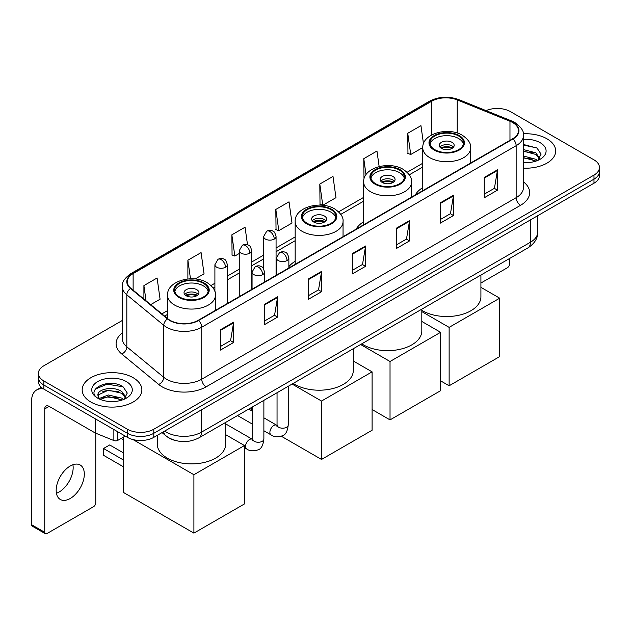 <?xml version="1.0" encoding="UTF-8"?>
<svg xmlns="http://www.w3.org/2000/svg" width="631" height="631" viewBox="0 0 631 631"><rect width="100%" height="100%" fill="white"/><g stroke="black" fill="none" stroke-linecap="round" stroke-linejoin="round"><path stroke-width="0.95" d="M295.158 261.305A32.962 19.033 0 0 0 288.864 266.684M363.669 221.749A32.962 19.033 0 0 0 356.176 229.116M422.77 187.628A32.962 19.033 0 0 0 415.277 194.995M174.803 440.335A18.654 10.774 180 0 1 167.27 436.81M122.319 320.461L43.862 365.759A18.654 10.774 0 0 0 38.396 373.378L38.396 381.503A18.654 10.774 0 0 0 43.862 389.114L127.415 437.354A18.654 10.774 0 0 0 153.798 437.354L593.984 183.219A18.654 10.774 0 0 0 599.45 175.599L599.45 171.537A18.654 10.774 0 0 1 593.984 179.149A18.654 10.774 0 0 0 599.45 171.537L599.45 167.475A18.654 10.774 0 0 0 593.984 159.856L510.432 111.616A18.654 10.774 0 0 0 486.051 110.622M38.396 373.378A18.654 10.774 0 0 0 43.862 380.99L127.415 429.23A18.654 10.774 0 0 0 153.798 429.23L153.798 433.292L593.984 179.149L153.798 433.292A18.654 10.774 0 0 1 127.415 433.292A18.654 10.774 0 0 0 153.798 433.292L153.798 437.354M43.862 380.99L43.862 385.052L127.415 433.292L43.862 385.052A18.654 10.774 0 0 1 38.396 377.441A18.654 10.774 0 0 0 43.862 385.052L43.862 389.114M546.935 138.788A29.854 17.234 0 0 0 523.312 133.796A29.854 17.234 0 0 1 546.935 138.788A29.854 17.234 0 0 1 555.674 150.975A29.854 17.234 0 0 0 546.935 138.788M133.133 377.693A29.854 17.234 0 0 0 100.597 373.954A29.854 17.234 0 0 0 82.172 389.879A29.854 17.234 0 0 0 90.919 402.065A29.854 17.234 0 0 0 123.447 405.796A29.854 17.234 0 0 0 141.872 389.879A29.854 17.234 0 0 0 133.133 377.693A29.854 17.234 0 0 0 100.597 373.954A29.854 17.234 0 0 0 82.172 389.879A29.854 17.234 0 0 0 90.919 402.065A29.854 17.234 0 0 0 123.447 405.796A29.854 17.234 0 0 0 141.872 389.879A29.854 17.234 0 0 0 133.133 377.693M512.632 122.532A19.9 11.492 180 0 1 518.461 130.656A19.9 11.492 180 0 1 512.632 138.781L198.213 320.311A19.9 11.492 180 0 1 167.838 318.781L130.893 288.312A19.9 11.492 180 0 1 127.296 281.726A19.9 11.492 180 0 1 133.125 273.602L431.722 101.205A19.9 11.492 180 0 1 457.215 99.919L509.974 121.247A19.9 11.492 180 0 1 512.632 122.532M512.987 122.335A20.397 11.776 0 0 0 510.258 121.01L457.499 99.682A20.397 11.776 0 0 0 431.375 100.999L132.77 273.397A20.397 11.776 0 0 0 130.491 288.477L167.436 318.939A20.397 11.776 0 0 0 198.568 320.516L512.987 138.986A20.397 11.776 0 0 0 512.987 122.335M220.424 329.784L220.424 350.095L233.612 342.475L233.612 322.165L220.424 329.784M220.424 346.49L230.583 340.622L233.557 322.843A4.977 2.871 -120 0 0 233.612 322.165M230.496 340.677L233.612 342.475M264.397 304.394L264.397 324.705L277.585 317.085L277.585 296.775L264.397 304.394M264.397 321.1L274.556 315.232L277.537 297.453A4.977 2.871 -120 0 0 277.585 296.775M274.469 315.287L277.585 317.085M308.37 279.005L308.37 299.315L321.565 291.703L321.565 271.385L308.37 279.005M308.37 295.71L318.529 289.85L321.51 272.064A4.977 2.871 -120 0 0 321.565 271.385M318.442 289.897L321.565 291.703M484.269 177.453L484.269 197.763L497.465 190.144L497.465 169.834L484.269 177.453M484.269 194.159L494.428 188.29L497.409 170.512A4.977 2.871 -120 0 0 497.465 169.834M494.341 188.346L497.465 190.144M440.296 202.843L440.296 223.153L453.484 215.534L453.484 195.224L440.296 202.843M440.296 219.549L450.455 213.68L453.437 195.902A4.977 2.871 -120 0 0 453.484 195.224M450.368 213.735L453.484 215.534M396.323 228.225L396.323 248.543L409.511 240.924L409.511 220.613L396.323 228.225M396.323 244.938L406.482 239.07L409.456 221.284A4.977 2.871 -120 0 0 409.511 220.613M406.388 239.117L409.511 240.924M352.343 253.615L352.343 273.925L365.538 266.314L365.538 246.003L352.343 253.615M352.343 270.328L362.51 264.46L365.483 246.674A4.977 2.871 -120 0 0 365.538 246.003M362.415 264.507L365.538 266.314M523.438 168.154A29.854 17.234 0 0 0 555.674 150.975A29.854 17.234 0 0 1 523.438 168.154M153.798 429.23L593.984 175.087A18.654 10.774 0 0 0 599.45 167.475M195.113 278.981L204.05 273.822L201.076 252.605L187.88 260.217L187.88 278.981M150.683 304.631L160.077 299.212L157.095 277.987L143.907 285.606L143.907 299.039M319.807 184.055L322.78 205.272L335.976 197.661L332.994 176.435L319.807 184.055L320.02 204.239M379.152 166.576L376.967 151.046L363.779 158.665L363.992 178.849M423.488 143.773L420.948 125.656L407.752 133.275L407.965 153.467M247.51 244.741L245.049 227.215L231.853 234.827L232.066 255.019M275.826 209.445L278.807 230.662L292.003 223.043L289.022 201.825L275.826 209.445L276.039 229.629M278.807 230.662L275.826 229.55M322.78 205.272L319.807 204.16M363.779 158.665L366.027 174.7M407.752 133.275L410.734 154.5L422.778 147.544M410.734 154.5L407.752 153.38M231.853 234.827L234.835 256.052L239.267 253.488M234.835 256.052L231.853 254.94M187.88 260.217L190.491 278.815M143.907 285.606L146.037 300.798M523.438 162.467L527.145 162.648M523.438 156.015L535.766 159.264L537.407 160.582M523.438 157.624L536.058 161.079M523.438 149.563L535.766 152.812L539.797 158.389M523.438 151.18L535.766 154.421L539.481 158.807M523.438 162.593A20.271 11.705 0 0 0 540.16 159.249A20.271 11.705 0 0 0 540.16 142.693A20.271 11.705 0 0 0 523.438 139.348M537.888 160.377L541.067 154.145L537.044 148.088L523.438 144.467M523.438 145.091L536.768 147.906M523.438 151.543L532.28 152.647M523.438 157.995L532.28 159.099M480.917 283.027L507.356 267.757A3.108 1.798 120 0 0 509.556 263.955L509.556 258.513M458.587 135.965A16.792 9.694 0 0 0 440.288 133.867A16.792 9.694 0 0 0 429.924 142.819A16.792 9.694 0 0 0 434.838 149.673A16.792 9.694 0 0 0 453.137 151.779A16.792 9.694 0 0 0 463.509 142.819A16.792 9.694 0 0 0 458.587 135.965M463.359 144.089A16.792 9.694 0 0 0 458.587 138.504A16.792 9.694 0 0 0 441.321 136.178A16.792 9.694 0 0 0 430.066 144.089M421.816 310.318A34.208 19.75 0 0 0 422.525 310.744A34.208 19.75 0 0 0 459.802 315.027A34.208 19.75 0 0 0 480.917 296.783L480.917 275.045M451.993 142.314A7.462 4.307 0 0 0 443.861 141.376A7.462 4.307 0 0 0 439.255 145.359A7.462 4.307 0 0 0 441.44 148.403A7.462 4.307 0 0 0 449.572 149.342A7.462 4.307 0 0 0 454.178 145.359A7.462 4.307 0 0 0 451.993 142.314M453.515 147.133A7.462 4.307 0 0 0 451.993 145.871A7.462 4.307 0 0 0 439.917 147.133M440.683 147.899A9.954 5.742 180 0 1 452.309 147.717L452.309 148.214M441.503 148.443A8.708 5.024 180 0 1 451.41 148.238L452.309 147.717M451.26 148.774L451.41 148.238M449.13 385.77L449.13 327.371L499.705 298.179L499.705 356.57L449.13 385.77L440.604 380.84M449.13 327.371L421.816 311.604M480.917 287.334L499.705 298.179M399.486 170.086A16.792 9.694 0 0 0 381.187 167.988A16.792 9.694 0 0 0 370.823 176.94A16.792 9.694 0 0 0 375.737 183.795A16.792 9.694 0 0 0 394.036 185.9A16.792 9.694 0 0 0 404.4 176.94A16.792 9.694 0 0 0 399.486 170.086M404.258 178.21A16.792 9.694 0 0 0 399.486 172.626A16.792 9.694 0 0 0 382.22 170.299A16.792 9.694 0 0 0 370.965 178.21M361.768 343.832A34.208 19.75 0 0 0 363.424 344.865A34.208 19.75 0 0 0 400.701 349.148A34.208 19.75 0 0 0 421.816 330.904L421.816 309.166M392.892 176.435A7.462 4.307 0 0 0 384.76 175.505A7.462 4.307 0 0 0 380.146 179.48A7.462 4.307 0 0 0 382.339 182.525A7.462 4.307 0 0 0 390.471 183.463A7.462 4.307 0 0 0 395.077 179.48A7.462 4.307 0 0 0 392.892 176.435M394.414 181.263A7.462 4.307 0 0 0 392.892 179.993A7.462 4.307 0 0 0 380.816 181.263M381.581 182.02A9.954 5.742 180 0 1 393.208 181.838L393.208 182.335M382.402 182.564A8.708 5.024 180 0 1 392.308 182.359L393.208 181.838M392.159 182.895L392.308 182.359M390.029 419.891L390.029 361.492L440.604 332.3L440.604 390.692L390.029 419.891L372.093 409.527M390.029 361.492L360.601 344.502M421.816 321.455L440.604 332.3M330.975 209.642A16.792 9.694 0 0 0 312.676 207.544A16.792 9.694 0 0 0 302.312 216.496A16.792 9.694 0 0 0 307.226 223.35A16.792 9.694 0 0 0 325.525 225.456A16.792 9.694 0 0 0 335.889 216.496A16.792 9.694 0 0 0 330.975 209.642M335.747 217.766A16.792 9.694 0 0 0 330.975 212.182A16.792 9.694 0 0 0 313.71 209.855A16.792 9.694 0 0 0 302.454 217.766M293.249 383.388A34.208 19.75 0 0 0 294.914 384.421A34.208 19.75 0 0 0 332.19 388.704A34.208 19.75 0 0 0 353.305 370.46L353.305 348.722M324.373 215.991A7.462 4.307 0 0 0 316.241 215.053A7.462 4.307 0 0 0 311.635 219.036A7.462 4.307 0 0 0 313.82 222.08A7.462 4.307 0 0 0 321.96 223.019A7.462 4.307 0 0 0 326.566 219.036A7.462 4.307 0 0 0 324.373 215.991M325.896 220.811A7.462 4.307 0 0 0 324.373 219.549A7.462 4.307 0 0 0 312.306 220.811M313.071 221.576A9.954 5.742 180 0 1 324.689 221.394L324.689 221.891M313.883 222.12A8.708 5.024 180 0 1 323.798 221.915L324.689 221.394M323.648 222.451L323.798 221.915M321.518 459.447L321.518 401.048L372.093 371.856L372.093 430.247L321.518 459.447L281.316 436.234M251.162 410.481L251.162 407.689M321.518 401.048L292.09 384.058M353.305 361.011L372.093 371.856M203.356 283.319A16.792 9.694 0 0 0 185.057 281.221A16.792 9.694 0 0 0 174.692 290.173A16.792 9.694 0 0 0 179.614 297.027A16.792 9.694 0 0 0 197.913 299.133A16.792 9.694 0 0 0 208.277 290.173A16.792 9.694 0 0 0 203.356 283.319M208.135 291.443A16.792 9.694 0 0 0 203.356 285.859A16.792 9.694 0 0 0 186.09 283.532A16.792 9.694 0 0 0 174.842 291.443M157.285 435.343L157.285 444.137A34.208 19.75 0 0 0 167.302 458.098A34.208 19.75 0 0 0 204.578 462.381A34.208 19.75 0 0 0 225.693 444.137L225.693 422.399M196.762 289.668A7.462 4.307 0 0 0 188.63 288.738A7.462 4.307 0 0 0 184.023 292.713A7.462 4.307 0 0 0 186.208 295.758A7.462 4.307 0 0 0 194.34 296.696A7.462 4.307 0 0 0 198.946 292.713A7.462 4.307 0 0 0 196.762 289.668M198.284 294.496A7.462 4.307 0 0 0 196.762 293.226A7.462 4.307 0 0 0 184.686 294.496M185.459 295.253A9.954 5.742 180 0 1 197.077 295.071L197.077 295.568M186.271 295.797A8.708 5.024 180 0 1 196.178 295.592L197.077 295.071M196.036 296.128L196.178 295.592M123.542 466.861L103.539 455.306L103.539 448.499L123.542 460.054M193.906 533.124L193.906 474.725L244.473 445.533L244.473 503.924L193.906 533.124L123.542 492.503L123.542 437.046M193.906 474.725L133.023 439.578M225.693 434.688L244.473 445.533M103.539 448.499L109.691 444.95L123.542 452.948M72.904 464.755A19.9 11.492 -60 0 1 59.085 492.046A19.9 11.492 -60 0 1 56.427 493.292M70.246 498.49A19.9 11.492 120 0 0 83.245 480.956A19.9 11.492 120 0 0 80.2 465.008A19.9 11.492 120 0 0 70.246 465.993A19.9 11.492 120 0 0 57.247 483.527A19.9 11.492 120 0 0 60.3 499.476A19.9 11.492 120 0 0 70.246 498.49M117.847 431.833L117.847 440.335L125.214 436.084M43.649 388.996A24.877 14.363 -120 0 0 36.701 389.919A24.877 14.363 -120 0 0 31.55 401.3L31.55 524.692L44.746 532.312L44.746 408.92A6.215 3.589 60 0 1 46.031 406.072A6.215 3.589 60 0 1 49.139 406.38L95.123 432.929L95.123 418.708M44.746 532.312A3.108 1.798 120 0 0 45.385 533.731L32.197 526.12A3.108 1.798 -60 0 1 31.55 524.692M45.385 533.731A3.108 1.798 120 0 0 46.939 533.581L93.554 506.669A3.108 1.798 120 0 0 95.754 502.86L95.754 433.213M117.847 440.335A3.108 1.798 180 0 1 113.864 440.541L95.533 433.126A3.108 1.798 180 0 1 95.123 432.929M108.65 401.419L113.343 401.561M99.335 398.445L108.382 394.99L121.964 398.169L123.605 399.486M100.171 399.313L108.382 396.607L122.256 399.983M99.477 399.068L98.026 395.669A14.056 8.116 0 0 0 100.29 399.423M125.995 397.293L121.964 391.717C113.525 385.423 96.164 389.311 98.026 395.669L97.971 395.045M98.057 395.866L98.444 394.817L108.382 390.155L121.964 393.334L125.679 397.711M124.086 399.289L127.265 393.05L123.242 386.992C109.021 376.77 83.742 390.242 98.341 398.508L99.059 398.95M126.358 381.597A20.271 11.705 0 0 0 97.687 381.597A20.271 11.705 0 0 0 97.687 398.153A20.271 11.705 0 0 0 126.358 398.153A20.271 11.705 0 0 0 126.358 381.597M95.376 389.027L107.278 384.145L122.966 386.811M102.814 391.401L107.278 390.589L118.478 391.551M102.814 397.853L107.278 397.041L118.478 398.003M164.659 431.083A24.877 14.363 0 0 0 166.332 432.148A24.877 14.363 0 0 0 201.51 432.148L530.442 242.241A24.877 14.363 0 0 0 537.73 232.09C537.912 238.258 534.623 243.542 527.863 247.936L198.939 437.843A12.439 7.178 60 0 0 201.51 432.148L201.51 409.811M530.442 219.904L530.442 242.241A12.439 7.178 60 0 1 527.863 247.936M163.65 431.667A12.439 8.321 129.5 0 0 165.819 435.713L162.041 432.598M593.984 183.219L593.984 175.087M127.415 437.354L127.415 429.23M523.438 181.838A31.093 17.952 180 0 1 520.551 205.304L206.132 386.835A6.215 3.589 60 0 1 201.731 379.215L516.15 197.684A24.877 14.363 0 0 0 523.438 187.533L523.438 135.531A24.877 14.363 180 0 1 516.15 145.69A6.215 3.589 -120 0 0 512.987 138.986M206.132 386.835A31.093 17.952 180 0 1 162.151 386.835A31.093 17.952 180 0 1 158.673 384.437L121.728 353.967A31.093 17.952 180 0 1 122.319 332.9M166.552 379.215A24.877 14.363 0 0 0 201.731 379.215L201.731 327.221A24.877 14.363 180 0 1 163.768 325.296L126.823 294.835A24.877 14.363 180 0 1 122.319 286.6L122.319 338.595A24.877 14.363 0 0 0 126.823 346.837L163.768 377.299A24.877 14.363 0 0 0 166.552 379.215M523.438 135.531C524.266 131.65 521.411 127.312 514.864 122.532L511.591 120.947A6.215 2.91 112 0 0 510.258 121.01M511.591 120.947L458.832 99.611C448.531 95.967 438.75 96.496 429.498 101.205A6.215 3.589 60 0 1 431.375 100.999M132.77 273.397A6.215 3.589 -120 0 0 130.893 273.594C124.441 278.239 121.578 282.57 122.319 286.6M130.491 288.477A6.215 4.157 129.5 0 0 126.823 294.835L126.823 346.837A6.215 4.157 -50.5 0 1 121.728 353.967M458.832 99.611A6.215 2.91 112 0 0 457.499 99.682M167.436 318.939A6.215 4.157 129.5 0 0 163.768 325.296L163.768 377.299A6.215 4.157 -50.5 0 1 158.673 384.437M198.568 320.516A6.215 3.589 60 0 1 201.731 327.221L516.15 145.69L516.15 197.684A6.215 3.589 60 0 0 520.551 205.304M133.125 273.602L133.125 290.157M509.974 121.247L509.974 140.319M457.215 99.919L457.215 133.031M471.467 162.553L470.655 162.222M431.722 101.205L431.722 134.916M422.77 163.248L407.129 172.279M363.669 197.369L338.61 211.835M295.158 236.925L276.07 247.944M263.632 255.129L251.706 262.007M239.267 269.192L227.341 276.078M214.903 283.256L210.999 285.512M167.546 310.602L161.883 313.867M352.343 254.261L365.483 246.674M396.323 228.872L409.456 221.284M440.296 203.482L453.437 195.902M484.269 178.092L497.409 170.512M308.37 279.651L321.51 272.064M264.397 305.041L277.537 297.453M220.424 330.423L233.557 322.843M434.183 150.06A17.723 10.23 0 0 0 459.25 150.06A17.723 10.23 0 0 0 459.25 135.586A17.723 10.23 0 0 0 434.183 135.586A17.723 10.23 0 0 0 434.183 150.06M470.655 163.019L470.655 147.899A23.946 13.827 180 0 1 455.874 160.668A23.946 13.827 180 0 1 429.782 157.671A23.946 13.827 180 0 1 422.77 147.899L422.77 190.665M375.082 184.181A17.723 10.23 0 0 0 400.149 184.181A17.723 10.23 0 0 0 400.149 169.707A17.723 10.23 0 0 0 375.082 169.707A17.723 10.23 0 0 0 375.082 184.181M411.554 197.14L411.554 182.02A23.946 13.827 180 0 1 396.773 194.79A23.946 13.827 180 0 1 370.681 191.792A23.946 13.827 180 0 1 363.669 182.02L363.669 224.786M306.563 223.737A17.723 10.23 0 0 0 331.63 223.737A17.723 10.23 0 0 0 331.63 209.263A17.723 10.23 0 0 0 306.563 209.263A17.723 10.23 0 0 0 306.563 223.737M343.043 236.696L343.043 221.576A23.946 13.827 180 0 1 328.262 234.346A23.946 13.827 180 0 1 302.17 231.348A23.946 13.827 180 0 1 295.158 221.576L295.158 264.342M178.952 297.414A17.723 10.23 0 0 0 204.018 297.414A17.723 10.23 0 0 0 204.018 282.94A17.723 10.23 0 0 0 178.952 282.94A17.723 10.23 0 0 0 178.952 297.414M215.431 310.373L215.431 295.253A23.946 13.827 180 0 1 200.65 308.023A23.946 13.827 180 0 1 174.558 305.025A23.946 13.827 180 0 1 167.546 295.253L167.546 318.529M287.042 260.548A6.215 3.589 0 0 0 288.864 258.008C287.878 254.411 286.892 252.652 285.914 252.715C284.108 251.446 281.986 251.414 279.533 252.621A6.215 3.589 60 0 1 282.649 252.928A6.215 3.589 -120 0 1 287.042 260.548A6.215 3.589 0 0 1 278.247 260.548A6.215 3.589 0 0 1 276.425 258.008L279.533 252.621M263.876 430.752L271.054 434.893A5.6 3.234 -60 0 1 270.194 430.405A5.6 3.234 -60 0 1 273.854 425.475A5.6 3.234 -60 0 1 274.099 425.341A5.6 3.234 -60 0 1 276.646 425.199L263.876 417.825M277.372 425.759L276.867 426.177L277.048 424.963A5.6 3.234 -0 0 0 278.689 427.25A5.6 3.234 -0 0 0 286.348 427.392A5.6 3.234 -0 0 0 288.241 424.963C287.476 431.462 285.464 435.098 282.207 435.855C277.53 437.283 273.807 436.96 271.054 434.893M262.677 274.611A6.215 3.589 0 0 0 264.499 272.071C263.513 268.475 262.535 266.716 261.55 266.779C259.751 265.517 257.622 265.485 255.176 266.684A6.215 3.589 60 0 1 258.284 267A6.215 3.589 -120 0 1 262.677 274.611A6.215 3.589 0 0 1 253.883 274.611A6.215 3.589 0 0 1 252.061 272.071L255.176 266.684M244.473 447.679L246.689 448.957A5.6 3.234 -60 0 1 245.83 444.469A5.6 3.234 -60 0 1 249.49 439.539A5.6 3.234 -60 0 1 249.734 439.405A5.6 3.234 -60 0 1 252.29 439.263L225.693 423.906M253.007 439.823L252.51 440.241L252.684 439.034A5.6 3.234 -0 0 0 254.325 441.314A5.6 3.234 -0 0 0 261.983 441.455A5.6 3.234 -0 0 0 263.876 439.034C263.111 445.533 261.1 449.162 257.842 449.919C253.165 451.346 249.45 451.023 246.689 448.957M274.248 239.094A6.215 3.589 0 0 0 276.07 236.554C275.084 232.957 274.099 231.198 273.113 231.261C271.314 229.992 269.192 229.96 266.739 231.167A6.215 3.589 60 0 1 269.847 231.474A6.215 3.589 -120 0 1 274.248 239.094A6.215 3.589 0 0 1 265.454 239.094A6.215 3.589 0 0 1 263.632 236.554L266.739 231.167M249.884 253.157A6.215 3.589 0 0 0 251.706 250.617C250.72 247.029 249.734 245.262 248.756 245.333C246.95 244.063 244.828 244.031 242.375 245.238A6.215 3.589 60 0 1 245.483 245.546A6.215 3.589 -120 0 1 249.884 253.157A6.215 3.589 0 0 1 241.089 253.157A6.215 3.589 0 0 1 239.267 250.617L242.375 245.238M225.519 267.228A6.215 3.589 0 0 0 227.341 264.689C226.355 261.092 225.377 259.325 224.391 259.396C222.593 258.126 220.464 258.095 218.018 259.302A6.215 3.589 60 0 1 221.126 259.609A6.215 3.589 -120 0 1 225.519 267.228A6.215 3.589 0 0 1 216.725 267.228A6.215 3.589 0 0 1 214.903 264.689L218.018 259.302M44.746 408.92L49.139 406.38M95.533 418.952L95.533 433.126M113.864 440.541L113.864 429.53M198.939 437.843C188.929 442.875 178.92 442.875 168.911 437.843L165.819 435.713M537.73 232.09L537.73 215.692M429.498 101.205L130.893 273.594M422.77 167.034L409.282 174.819M363.669 201.155L340.764 214.374M295.158 240.711L276.07 251.73M263.632 258.915L251.706 265.793M239.267 272.978L227.341 279.864M214.903 287.042L213.152 288.051M167.546 314.388L164.588 316.092M470.655 147.899C471.183 143.687 468.415 139.475 462.357 135.279C448.239 126.539 421.942 133.551 422.77 147.899M411.554 182.02C412.082 177.808 409.314 173.596 403.256 169.4C389.138 160.66 362.841 167.672 363.669 182.02M343.043 221.576C343.572 217.364 340.803 213.152 334.745 208.956C320.627 200.216 294.33 207.228 295.158 221.576M215.431 295.253C215.952 291.041 213.183 286.829 207.126 282.633C193.015 273.893 166.71 280.905 167.546 295.253M123.542 439.799L121.16 438.427M288.241 386.282L288.241 424.963M288.864 267.978L288.864 258.008M252.684 424.284L237.548 415.553M277.048 392.742L277.048 424.963M276.425 275.155L276.425 258.008M252.684 411.365L248.748 409.085M263.876 400.346L263.876 439.034M264.499 282.041L264.499 272.071M252.684 406.814L252.684 439.034M252.061 289.219L252.061 272.071M276.07 275.361L276.07 236.554M263.632 268.901L263.632 236.554M251.706 289.432L251.706 250.617M239.267 296.609L239.267 250.617M227.341 303.495L227.341 264.689M214.903 291.719L214.903 264.689M36.701 389.919L41.291 387.26"/></g></svg>
